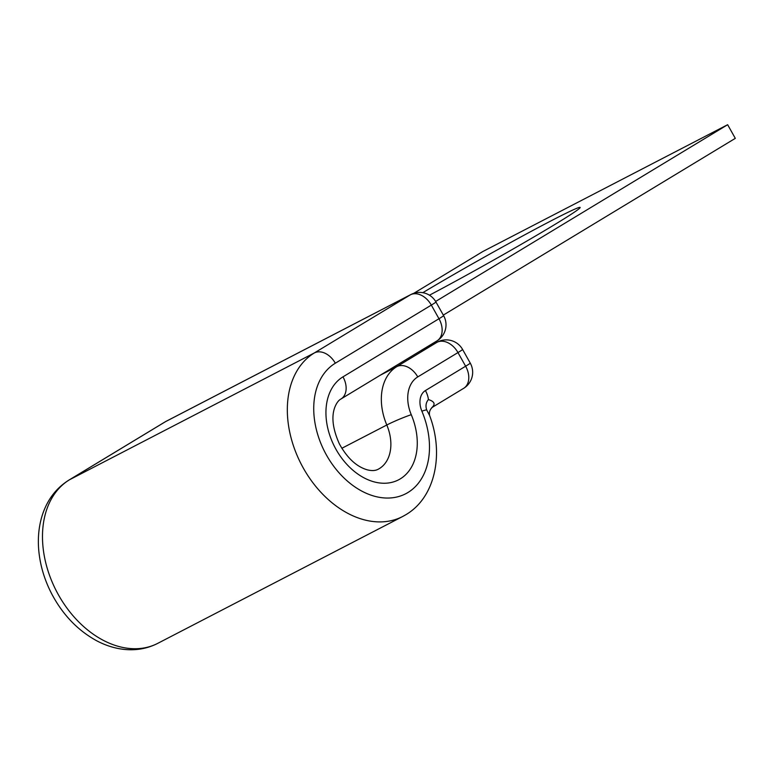 <?xml version="1.0" encoding="UTF-8"?>
<svg xmlns="http://www.w3.org/2000/svg" width="774" height="774" viewBox="0 0 774 774"><rect width="100%" height="100%" fill="white"/><g stroke="black" fill="none" stroke-linecap="round" stroke-linejoin="round"><path stroke-width="1.16" d="M429.444 295.204A107.373 3.56 -29.3 0 0 553.7 225.176A107.373 3.56 -29.3 0 0 580.152 207.432A107.373 3.56 -29.3 0 0 523.166 235.683A107.373 3.56 -29.3 0 0 422.807 292.678M443.308 315.095L735.3 138.352L727.647 124.711L482.802 251.54L413.78 293.317M435.646 301.454L727.647 124.711M340.947 399.007C338.509 400.303 336.429 403.148 334.716 407.53C331.262 417.099 332.82 429.231 339.389 443.918C347.139 457.918 356.34 466.529 367.002 469.76C371.617 470.96 375.332 470.795 378.147 469.267A39.755 28.212 62.6 0 0 379.308 468.609A39.755 28.212 62.6 0 0 386.797 425.003A18.779 1.48 157.2 0 1 411.265 414.69A58.543 41.535 62.6 0 1 400.245 478.893A58.543 41.535 62.6 0 1 336.032 449.404A58.543 41.535 62.6 0 1 342.979 376.851A18.779 13.216 58.8 0 1 340.947 399.007L436.952 340.899A18.779 18.779 0 0 0 443.608 315.637L435.956 301.995A18.779 18.779 0 0 0 410.936 294.507A18.779 13.332 62.6 0 0 410.384 294.817L314.379 352.925A18.779 13.216 58.8 0 1 335.326 363.209L431.331 305.101A18.779 13.216 -121.2 0 0 410.384 294.817L165.549 421.637L69.544 479.745A92.977 65.974 62.6 0 0 57.46 593.068A92.977 65.974 62.6 0 0 157.78 643.339C147.099 648.776 135.556 650.75 123.163 649.289C114.107 648.167 105.254 645.313 96.624 640.737C77.758 630.394 62.781 614.779 51.713 593.871C44.35 579.649 40.016 564.933 38.7 549.743C37.694 537.437 38.903 525.875 42.338 515.058C47.34 499.694 56.231 488.026 69.002 480.044A18.779 13.216 58.8 0 1 69.544 479.745L314.379 352.925A92.977 65.974 62.6 0 0 302.305 466.238A92.977 65.974 62.6 0 0 402.625 516.519L405.876 514.7C435.365 497.392 444.208 453.912 429.618 415.541L426.658 409.862C425.4 405.847 425.99 402.412 428.428 399.558C434.543 401.522 435.685 404.183 431.853 407.569M335.326 363.209A74.198 52.642 62.6 0 0 326.522 455.16A74.198 52.642 62.6 0 0 407.898 492.535A74.198 52.642 62.6 0 0 421.869 411.158A18.779 13.332 -117.4 0 1 425.41 390.56L465.629 366.218L457.966 352.576A18.779 13.216 -121.2 0 0 437.029 342.292L420.553 350.825M411.265 414.69A34.433 24.439 -117.4 0 1 417.757 376.919A18.779 13.216 -121.2 0 0 396.81 366.634A53.222 37.762 -117.4 0 0 386.797 425.003L341.827 448.291M380.344 375.167L396.81 366.634L437.029 342.292A18.779 13.332 62.6 0 1 437.581 341.982L420.824 350.661M417.757 376.919L457.966 352.576A18.779 0.619 150.7 0 0 462.6 349.471A18.779 18.779 0 0 0 437.581 341.982M429.618 415.541L429.618 415.541C428.931 412.358 429.851 409.61 432.376 407.269L463.597 388.374A18.779 13.216 -121.2 0 0 465.629 366.218A18.779 0.619 -29.3 0 0 470.253 363.112L462.6 349.471M428.428 399.558A18.779 13.216 -121.2 0 0 425.41 390.56M426.658 409.862A18.779 1.48 157.2 0 0 421.869 411.158M410.936 294.507L166.091 421.327A18.779 13.332 62.6 0 0 165.549 421.637A18.779 13.216 -121.2 0 0 165.007 421.936L69.002 480.044M436.952 340.899A18.779 13.216 -121.2 0 0 438.984 318.743L431.331 305.101A18.779 0.619 150.7 0 0 435.956 301.995M342.979 376.851L438.984 318.743A18.779 0.619 150.7 0 0 443.608 315.637M157.78 643.339L402.625 516.519M166.091 421.327A18.779 18.779 0 0 0 165.007 421.936M463.597 388.374A18.779 18.779 0 0 0 470.253 363.112"/></g></svg>
